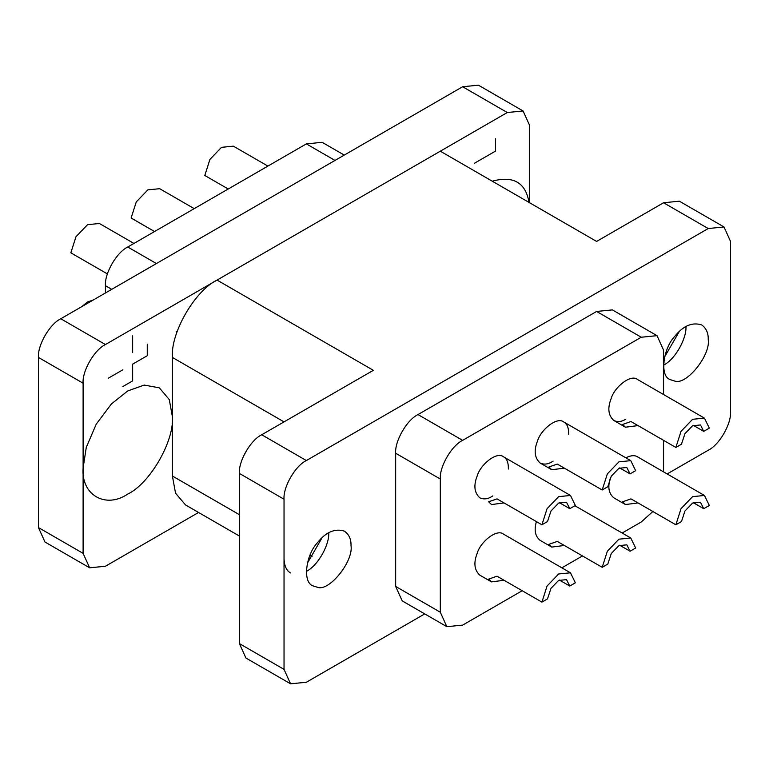<?xml version="1.0" encoding="UTF-8"?>
<svg xmlns="http://www.w3.org/2000/svg" width="769" height="769" viewBox="0 0 769 769"><rect width="100%" height="100%" fill="white"/><g stroke="black" fill="none" stroke-linecap="round" stroke-linejoin="round"><path stroke-width="1.15" d="M239.38 514.682L172.4 476.021L175.543 493.189L185.483 504.925L239.38 536.041M667.165 473.944L708.22 450.24C719.275 445.011 731.55 423.748 730.55 411.569L730.55 241.428L724.014 226.97L708.22 228.537L306.36 460.544C295.315 465.774 283.04 487.037 284.03 499.216L284.03 669.366L290.576 683.814L306.36 682.257L424.738 613.902M290.576 683.814L245.926 658.033L239.38 643.586L239.38 473.435C238.38 461.256 250.665 439.993 261.71 434.764L373.34 370.322L217.06 280.089L440.31 151.195L596.6 241.428L663.57 202.756L708.22 228.537M217.06 280.089C194.961 290.538 170.41 333.073 172.4 357.431L284.03 421.883M172.4 476.021L172.4 357.431M625.62 419.297C621.563 421.816 617.622 422.2 613.768 420.47C608.269 415.423 607.395 408.166 611.115 398.669C614.306 387.22 630.782 373.782 637.453 379.453L704.433 418.125L692.6 419.297L681.017 431.351L675.864 447.452L681.459 444.222L684.968 433.629L692.6 425.747L700.492 424.969L703.731 431.361L709.326 428.131L704.433 418.125M553.142 461.092L551.94 461.842C547.893 464.351 543.943 464.736 540.098 463.005C534.599 457.968 533.715 450.701 537.444 441.204C540.626 429.756 557.102 416.327 563.783 421.989C567.147 423.757 568.772 427.843 568.647 434.245M492.862 495.899L491.66 496.639C487.613 499.148 483.663 499.542 479.818 497.812C474.319 492.766 473.435 485.499 477.164 476.011C480.346 464.553 496.822 451.124 503.503 456.796C506.867 458.555 508.492 462.64 508.367 469.042M504.06 580.268L491.487 581.883L479.827 575.154C474.319 570.108 473.435 562.841 477.164 553.353C480.346 541.895 496.822 528.466 503.503 534.138L570.483 572.809L558.64 573.982L547.067 586.026L541.914 602.127L547.499 598.897L551.008 588.314L558.64 580.422L566.532 579.643L569.781 586.036L575.366 582.806L570.483 572.809M540.098 540.347C535.176 536.358 533.946 530.11 536.406 521.603M638.01 502.936L625.447 504.551L613.777 497.812C608.51 493.237 607.472 486.402 610.644 477.309M625.86 457.834C630.667 455.363 634.531 455.017 637.453 456.796L704.433 495.467L692.6 496.639L681.017 508.694L675.864 524.785L681.459 521.565L684.968 510.972L692.6 503.089L700.492 502.301L703.731 508.703L709.326 505.473L704.433 495.467M679.325 331.429L664.56 357.008M685.9 326.498L685.9 326.498C687.005 336.822 676.259 358.7 663.58 365.16L663.57 365.169M724.014 226.97L679.363 201.19L663.57 202.756M708.22 339.389C710.902 355.047 686.294 385.654 674.74 381.049L670.107 379.617C659.11 375.695 663.628 347.703 674.74 336.399C683.208 325.768 692.187 321.942 701.674 324.922C706.24 328.219 708.422 333.035 708.22 339.389M322.115 537.666L307.35 563.244M328.69 532.734L328.69 532.734C329.795 543.058 319.048 564.936 306.36 571.396L306.36 571.396M284.03 558.515C284.309 565.907 286.491 570.723 290.567 572.963M351.01 545.625C353.692 561.274 329.084 591.89 317.52 587.285L312.896 585.853C301.9 581.922 306.418 553.94 317.52 542.626C325.998 531.994 334.976 528.178 344.464 531.158C349.03 534.445 351.212 539.271 351.01 545.625M641.25 337.235L462.64 440.358C451.595 445.578 439.32 466.841 440.31 479.02L440.31 612.22L446.856 626.677L402.206 600.897L395.66 586.439L395.66 453.249C394.66 441.07 406.945 419.797 417.99 414.578L596.6 311.455L641.25 337.235L657.034 335.668L663.57 350.126L663.57 394.535M596.6 311.455L612.384 309.897L657.034 335.668M663.57 471.878L663.57 440.349M446.856 626.677L462.64 625.11L522.18 590.736M561.86 567.83L582.46 555.929M622.14 533.023L641.25 521.988L652.871 511.51M625.447 504.551L622.582 501.792L630.993 498.879L675.864 524.785M693.33 502.686L703.731 508.703M602.194 567.32L607.779 564.1L611.288 553.507L618.92 545.625L626.812 544.837L630.061 551.238L635.646 548.009L630.763 538.002L618.92 539.175L607.347 551.229L602.194 567.32L557.314 541.414L548.912 544.327L551.767 547.086L564.34 545.471M619.651 545.231L630.061 551.238M491.487 581.883L488.632 579.124L497.034 576.212L541.914 602.127M559.371 580.028L569.781 586.036M541.914 524.785L547.499 521.555L551.008 510.972L558.64 503.08L566.532 502.301L569.781 508.694L575.366 505.473L570.483 495.467L558.64 496.639L547.067 508.694L541.914 524.785L497.034 498.879L488.632 501.792L491.487 504.551L504.06 502.936M559.371 502.686L569.781 508.694M602.194 489.988L607.779 486.758L611.288 476.165L618.92 468.283L626.812 467.504L630.061 473.896L635.646 470.666L630.763 460.66L618.92 461.833L607.347 473.887L602.194 489.988L557.314 464.072L548.912 466.985L551.767 469.744L564.34 468.129M619.651 467.888L630.061 473.896M638.01 425.593L625.447 427.208L622.582 424.45L630.993 421.537L675.864 447.452M693.33 425.353L703.731 431.361M495.476 138.756L495.476 151.118L474.454 163.249M132.643 335.842L132.643 352.587M147.263 344.147L147.263 355.711L132.643 364.15L132.643 380.905L122.896 386.528M122.896 369.783L108.237 378.242M105.43 292.979L105.43 285.674C104.43 273.495 116.705 252.232 127.75 247.012L306.36 143.89L335.015 160.433M344.262 155.098L322.144 142.323L306.36 143.89M198.565 512.471L105.43 566.244L89.637 567.81L44.986 542.03L38.45 527.572L38.45 357.431C37.45 345.252 49.725 323.989 60.78 318.76L462.64 86.743L478.424 85.186L523.074 110.967L529.62 125.414L529.62 202.756M83.1 468.119L83.1 468.283C81.101 494.948 105.661 509.126 127.75 494.063C149.849 483.614 174.4 441.079 172.4 416.721L169.267 399.553L159.327 387.816L144.188 385.077L127.75 390.94L111.351 404.013L96.24 424.171L86.282 447.337L83.1 468.119L83.1 553.353L38.45 527.572M529.014 202.41C525.602 182.551 513.356 175.476 492.266 181.186M523.074 110.967L507.29 112.524L105.43 344.541C94.385 349.76 82.1 371.033 83.1 383.212L83.1 468.283M89.637 567.81L83.1 553.353M267.9 166.094L233.363 146.158L221.52 147.331L209.947 159.385L204.794 175.476L228.22 189.001M194.221 208.63L159.683 188.693L147.85 189.866L136.267 201.92L131.115 218.012L154.55 231.536M133.941 243.437L99.403 223.491L87.57 224.663L75.987 236.717L70.835 252.818L107.41 273.927M81.562 306.764L87.57 302.006L93.578 299.823M312.079 556.66L309.907 555.401M261.71 434.764L306.36 460.544M417.99 414.578L462.64 440.358M395.66 453.249L440.31 479.02M395.66 586.439L440.31 612.22M239.38 643.586L284.03 669.366M239.38 473.435L284.03 499.216M111.755 289.327L105.43 285.674M156.405 263.546L127.75 247.012M507.29 112.524L462.64 86.743M105.43 344.541L60.78 318.76M83.1 383.212L38.45 357.431M613.777 420.47L625.447 427.208M540.107 463.015L551.767 469.744M563.783 421.998L630.763 460.66M503.503 456.796L570.483 495.467M540.107 540.347L551.767 547.086M574.895 505.742L630.763 538.002M176.149 331.602L176.976 332.073L176.149 331.602"/></g></svg>

